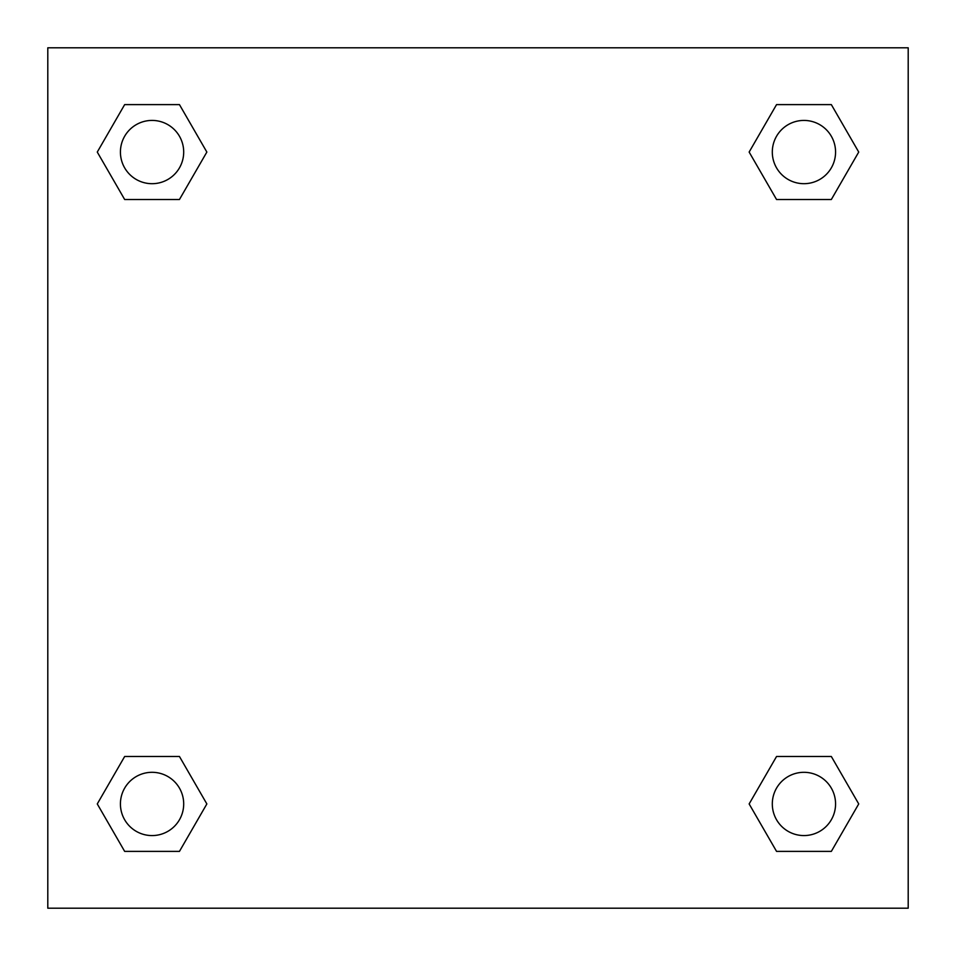 <?xml version="1.0" encoding="UTF-8"?>
<svg xmlns="http://www.w3.org/2000/svg" width="956" height="956" viewBox="0 0 956 956"><rect width="100%" height="100%" fill="white"/><g stroke="black" fill="none" stroke-linecap="round" stroke-linejoin="round"><path stroke-width="1.43" d="M908.2 47.8L47.8 47.8L47.8 908.2L908.2 908.2L908.2 47.8M776.547 756.495L749.145 803.936L776.547 756.495L831.338 756.495L776.547 756.495L831.338 756.495L858.727 803.936L831.338 851.39L776.547 851.39L831.338 851.39L776.547 851.39L749.145 803.936M124.662 756.495L97.273 803.936L124.662 756.495L179.453 756.495L124.662 756.495L179.453 756.495L206.855 803.936L179.453 851.39L124.662 851.39L179.453 851.39L124.662 851.39L97.273 803.936M124.662 104.61L97.273 152.064L124.662 104.61L179.453 104.61L124.662 104.61L179.453 104.61L206.855 152.064L179.453 199.505L124.662 199.505L179.453 199.505L124.662 199.505L97.273 152.064M831.338 199.505L858.727 152.064L831.338 199.505L776.547 199.505L831.338 199.505L776.547 199.505L749.145 152.064L776.547 104.61L749.145 152.064M776.547 104.61L831.338 104.61L776.547 104.61L831.338 104.61L858.727 152.064M835.568 803.936A31.632 31.632 0 0 0 788.126 776.547A31.632 31.632 0 0 0 788.126 831.338A31.632 31.632 0 0 0 835.568 803.936M183.695 803.936A31.632 31.632 0 0 0 136.242 776.547A31.632 31.632 0 0 0 136.242 831.338A31.632 31.632 0 0 0 183.695 803.936M835.568 152.064A31.632 31.632 0 0 0 788.126 124.662A31.632 31.632 0 0 0 788.126 179.453A31.632 31.632 0 0 0 835.568 152.064M183.695 152.064A31.632 31.632 0 0 0 136.242 124.662A31.632 31.632 0 0 0 136.242 179.453A31.632 31.632 0 0 0 183.695 152.064"/></g></svg>
